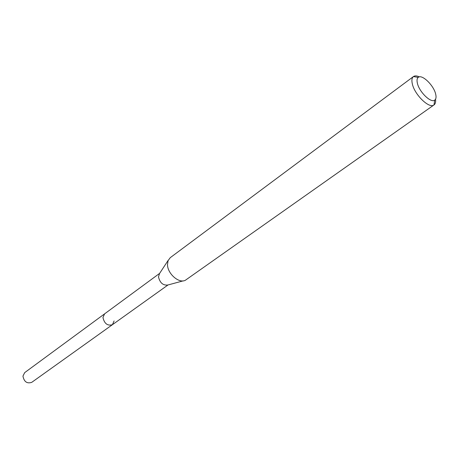 <?xml version="1.0" encoding="UTF-8"?>
<svg xmlns="http://www.w3.org/2000/svg" width="459" height="459" viewBox="0 0 459 459"><rect width="100%" height="100%" fill="white"/><g stroke="black" fill="none" stroke-linecap="round" stroke-linejoin="round"><path stroke-width="0.69" d="M159.634 273.375L24.688 372.622L22.95 376.11C24.069 381.785 27.001 383.867 31.74 382.347L112.426 324.691C107.567 326.079 104.405 323.693 102.948 317.53L104.583 313.864L102.948 317.53C104.405 323.693 107.567 326.079 112.426 324.691L114.102 320.956M435.666 94.084C436.389 97.096 436.073 99.11 434.719 100.125C430.978 103.367 419.153 91.875 417.369 83.165C416.72 80.325 417.007 78.403 418.229 77.382C421.919 73.91 433.749 85.305 435.666 94.084M435.539 99.201C435.895 101.984 435.39 103.889 434.025 104.91L433.99 104.933C429.331 109.058 414.5 94.692 412.308 83.796C411.511 80.245 411.889 77.841 413.433 76.578L413.461 76.555C414.861 75.574 416.829 75.683 419.36 76.888M413.461 76.555L170.255 257.665L168.057 260.672L167.489 264.682C167.546 273.771 179.039 283.76 185.321 280.288L434.025 104.91M183.164 280.868L167.868 284.999C163.054 285.59 159.927 282.876 158.487 276.857L159.543 273.518L168.224 260.259M434.719 100.125L433.99 104.933M418.229 77.382L413.433 76.578M168.028 284.953L112.426 324.691"/></g></svg>
